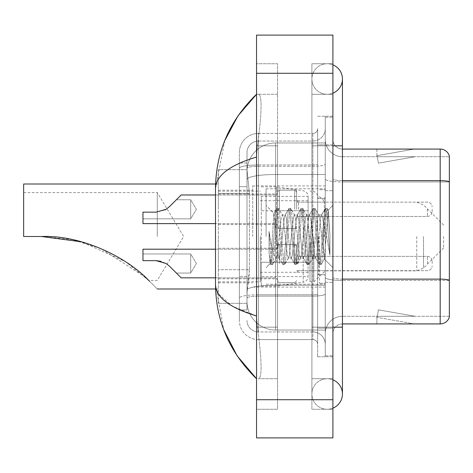 <?xml version="1.0" encoding="UTF-8"?>
<svg xmlns="http://www.w3.org/2000/svg" width="473" height="473" viewBox="0 0 473 473"><rect width="100%" height="100%" fill="white"/><g stroke="black" fill="none" stroke-linecap="round" stroke-linejoin="round"><path stroke-width="0.35" stroke-dasharray="2.37 1.77" d="M325.264 236.5L325.264 185.913L325.264 236.5M252.724 236.5L252.724 185.913L252.724 236.5M277.545 209.297L277.545 190.205L277.545 209.297M218.366 209.297L218.366 194.025L218.366 209.297M277.545 263.514L277.545 244.423L277.545 263.514M218.366 263.514L218.366 248.242L218.366 263.514M296.63 209.297L296.63 190.205L296.63 209.297M296.63 263.514L296.63 244.423L296.63 263.514M325.264 263.514L325.264 256.354L325.264 263.514M249.389 269.705L249.206 274.677L247.113 291.859L249.389 269.705L249.389 193.351L249.389 269.705L218.366 269.705L218.366 303.311L218.366 193.351L218.366 269.705L249.389 269.705M247.113 291.859L247.001 301.407A28.634 28.634 0 0 0 275.635 330.042L325.264 330.042L325.264 142.958L325.264 330.042L275.635 330.042L325.264 330.042L275.635 330.042L275.635 285.231A28.634 4.972 180 0 0 247.344 289.435A28.634 4.972 180 0 1 275.635 285.231L325.264 285.231L325.264 174.507L325.264 285.231L275.635 285.231L275.635 174.507L325.264 174.507L325.264 142.958L325.264 174.507L275.635 174.507L275.635 142.958L325.264 142.958L275.635 142.958A28.634 28.634 0 0 0 247.042 170.079L249.389 193.351L247.042 170.079A28.634 28.634 0 0 1 275.635 142.958L325.264 142.958L275.635 142.958A28.634 28.634 0 0 0 247.001 171.593L247.001 179.48L247.001 171.593A28.634 28.634 0 0 1 275.635 142.958L275.635 330.042A28.634 28.634 0 0 1 247.001 301.407L247.113 291.859M218.366 236.5L218.366 288.997L218.366 236.5M325.264 209.297L325.264 216.457L325.264 209.297M247.001 301.407L247.066 303.311L247.001 301.407A28.634 28.634 0 0 0 275.635 330.042A28.634 28.634 0 0 1 247.001 301.407L247.001 168.282L247.001 301.407A28.634 28.634 0 0 0 275.635 330.042A28.634 28.634 0 0 1 247.001 301.407M247.066 303.311L218.366 303.311L247.066 303.311M247.066 169.689L218.366 169.689L218.366 193.351L218.366 169.689L247.066 169.689M327.174 378.719A15.272 15.272 0 0 0 311.902 393.991A15.272 15.272 0 0 0 332.903 408.146A15.272 15.272 0 0 1 327.174 409.263A15.272 15.272 0 0 0 332.903 408.146A15.272 15.272 0 0 1 311.902 393.991A15.272 15.272 0 0 1 332.903 379.831A15.272 15.272 0 0 0 327.174 378.719A15.272 15.272 0 0 1 342.446 393.991A15.272 15.272 0 0 0 327.174 378.719M327.174 94.281A15.272 15.272 0 0 1 311.902 79.009A15.272 15.272 0 0 1 332.903 64.854A15.272 15.272 0 0 0 327.174 63.737A15.272 15.272 0 0 1 332.903 64.854A15.272 15.272 0 0 0 311.902 79.009A15.272 15.272 0 0 0 332.903 93.169A15.272 15.272 0 0 1 327.174 94.281A15.272 15.272 0 0 0 342.446 79.009A15.272 15.272 0 0 1 327.174 94.281M266.086 236.5L266.086 188.774L266.086 236.5M224.793 140.534L215.499 188.585L215.499 284.415L223.64 329.486M332.903 327.174L311.902 327.174L332.903 327.174L311.902 327.174L311.902 145.826L327.174 145.826L311.902 145.826L327.174 145.826L311.902 145.826L311.902 94.281L311.902 327.174L332.903 327.174L325.264 327.174L325.264 355.808L325.264 117.192L325.264 327.174L332.903 327.174L332.903 355.808L332.903 145.826L332.903 378.719L332.903 117.192L332.903 409.263L332.903 94.281L332.903 327.174L311.902 327.174L311.902 409.263L332.903 409.263L311.902 409.263L311.902 63.737L332.903 63.737L332.903 145.826L332.903 63.737L311.902 63.737L311.902 378.719L311.902 327.174L342.446 327.174L327.174 327.174L342.446 327.174L342.446 393.991M256.543 35.103L332.903 35.103L332.903 437.897L256.543 437.897L256.543 35.103M256.543 145.826L256.543 327.174L256.543 63.737L256.543 145.826L277.545 145.826L277.545 409.263L256.543 409.263L256.543 327.174L256.543 409.263L277.545 409.263L277.545 63.737L256.543 63.737L277.545 63.737L277.545 327.174L277.545 145.826L256.543 145.826M325.264 355.808L332.903 355.808L325.264 355.808M325.264 117.192L332.903 117.192L325.264 117.192M311.902 378.719L332.903 378.719L311.902 378.719M311.902 94.281L332.903 94.281L311.902 94.281M277.545 378.719L277.545 327.174L277.545 378.719L258.069 378.719C262.994 379.535 261.197 354.644 257.407 327.174C261.179 354.549 263.012 379.517 258.069 378.719L277.545 378.719M215.499 188.585C215.806 175.737 229.488 165.219 256.543 157.036L257.407 145.826C261.179 118.451 263.012 93.483 258.069 94.281L256.543 94.281L258.069 94.281C262.994 93.465 261.197 118.356 257.407 145.826L256.543 157.036L256.543 315.964L257.407 327.174L256.543 315.964L232.142 306.108L218.366 293.768M277.545 94.281L258.069 94.281L277.545 94.281M256.543 157.036L256.543 315.964M216.179 288.997L215.499 284.415M247.001 309.992L239.362 309.992L239.362 276.386L239.362 309.992L247.001 309.992L247.001 276.386L247.001 309.992M247.001 152.507A11.453 11.453 0 0 1 258.453 141.055A11.453 11.453 0 0 0 247.001 152.507L247.001 168.282L247.001 152.507A11.453 11.453 0 0 1 258.453 141.055L258.453 331.945A11.453 11.453 0 0 1 247.001 320.493A11.453 11.453 0 0 0 258.453 331.945L312.86 331.945L312.86 301.407L312.86 339.584L312.86 294.774L312.86 331.945L258.453 331.945L258.453 296.104L312.86 296.104L312.86 301.407L312.86 296.104A12.41 2.152 0 0 0 325.264 293.946L325.264 164.137L325.264 293.946A12.41 2.152 0 0 1 312.86 296.104L312.86 166.289L312.86 296.104L258.453 296.104L258.453 141.055L312.86 141.055A12.41 12.41 0 0 0 325.264 128.644L325.264 164.137L325.264 128.644A12.41 12.41 0 0 1 312.86 141.055L312.86 166.289L312.86 141.055A12.41 12.41 0 0 0 325.264 128.644M239.362 301.407L239.362 320.493L239.362 301.407M258.453 339.584A19.091 19.091 0 0 1 239.362 320.493A19.091 19.091 0 0 0 258.453 339.584L312.86 339.584A4.771 4.771 0 0 1 317.631 344.356L317.631 128.644L317.631 344.356A4.771 4.771 0 0 0 312.86 339.584L258.453 339.584M317.631 236.5L317.631 284.226L317.631 236.5M317.631 144.868L317.631 328.132L317.631 144.868L325.264 144.868L325.264 116.234L325.264 356.766L325.264 116.234L325.264 144.868L317.631 144.868M317.631 356.766L317.631 328.132L317.631 356.766L325.264 356.766L317.631 356.766M317.631 116.234L325.264 116.234L317.631 116.234M239.362 152.507A19.091 19.091 0 0 1 258.453 133.416L258.453 294.774L258.453 133.416A19.091 19.091 0 0 0 239.362 152.507L239.362 298.091L239.362 152.507A19.091 19.091 0 0 1 258.453 133.416L312.86 133.416A4.771 4.771 0 0 0 317.631 128.644A4.771 4.771 0 0 1 312.86 133.416L312.86 294.774L312.86 133.416A4.771 4.771 0 0 0 317.631 128.644M258.453 133.416L312.86 133.416M239.362 186.669L239.362 276.386L239.362 163.008L239.362 186.669L247.001 186.669L247.001 276.386L247.001 163.008L247.001 186.669L239.362 186.669M258.453 141.055L312.86 141.055M325.264 344.356A12.41 12.41 0 0 0 312.86 331.945A12.41 12.41 0 0 1 325.264 344.356A12.41 12.41 0 0 0 312.86 331.945M247.001 163.008L239.362 163.008L247.001 163.008M332.903 236.5L332.903 190.684L332.903 236.5M319.541 236.5L319.541 283.268L319.541 236.5M325.264 285.751L325.264 178.96L325.264 285.751M449.35 155.942A9.543 9.543 0 0 0 440.186 149.072L342.446 149.072L342.446 279.123L440.186 279.123A9.543 1.655 180 0 1 449.35 280.318L449.35 155.942A9.543 9.543 0 0 0 440.186 149.072L440.186 323.928A9.543 9.543 0 0 0 449.35 317.058L449.35 285.751L449.35 316.295L342.446 316.295L342.446 279.123L342.446 316.295L449.35 316.295L449.35 181.945L342.446 181.945L342.446 280.448A17.182 2.986 0 0 1 325.264 277.462A17.182 2.986 0 0 0 342.446 280.448L342.446 156.705A17.182 17.182 0 0 1 325.264 139.523L325.264 178.96L325.264 139.523A17.182 17.182 0 0 0 342.446 156.705L342.446 181.945A17.182 2.986 0 0 1 325.264 178.96A17.182 2.986 0 0 0 342.446 181.945L449.35 181.945M342.446 323.928A9.543 9.543 0 0 0 332.903 333.477L332.903 277.462L332.903 333.477A9.543 9.543 0 0 1 342.446 323.928L440.186 323.928M413.757 323.816A7.633 7.633 0 0 0 415.081 323.928L376.904 323.928L415.081 323.928A7.633 7.633 0 0 1 413.757 323.816A7.633 7.633 0 0 0 415.081 323.928A7.633 7.633 0 0 1 413.757 323.816A7.633 7.633 0 0 0 415.081 323.928A7.633 7.633 0 0 1 413.757 323.816L377.099 317.353L413.757 323.816M376.904 316.295L376.904 323.928L376.904 316.295L377.283 316.295L377.099 317.353L377.283 316.295L376.904 316.295L376.904 323.928L376.904 316.295L377.283 316.295L377.099 317.353L377.283 316.295L376.904 316.295L376.904 323.928L376.904 316.295L377.283 316.295L377.099 317.353L377.283 316.295L376.904 316.295M342.446 279.123A9.543 1.655 -0 0 1 332.903 277.462L332.903 139.523L332.903 277.462A9.543 1.655 0 0 0 342.446 279.123L342.446 149.072A9.543 9.543 0 0 1 332.903 139.523A9.543 9.543 0 0 0 342.446 149.072A9.543 9.543 0 0 1 332.903 139.523M332.903 328.132L332.903 116.234L332.903 328.132L317.631 328.132L332.903 328.132M332.903 356.766L325.264 356.766L332.903 356.766M332.903 116.234L325.264 116.234L332.903 116.234M415.081 149.072L376.904 149.072L415.081 149.072A7.633 7.633 0 0 0 413.757 149.184A7.633 7.633 0 0 1 415.081 149.072A7.633 7.633 0 0 0 413.757 149.184A7.633 7.633 0 0 1 415.081 149.072A7.633 7.633 0 0 0 413.757 149.184A7.633 7.633 0 0 1 415.081 149.072M342.446 156.705L449.35 156.705L449.35 181.809L449.35 156.705L342.446 156.705A17.182 17.182 0 0 1 325.264 139.523M415.081 316.295L377.283 316.295L415.081 316.295L377.283 316.295L415.081 316.295L377.283 316.295L415.081 316.295L378.424 309.833L377.283 316.295L378.424 309.833L377.283 316.295L378.424 309.833L377.283 316.295L378.424 309.833L415.081 316.295M377.283 156.705L376.904 156.705L377.283 156.705L376.904 156.705L377.283 156.705L376.904 156.705L377.283 156.705L377.099 155.647L413.757 149.184L377.099 155.647L377.283 156.705L377.099 155.647L413.757 149.184L377.099 155.647L377.283 156.705L377.099 155.647L413.757 149.184L377.099 155.647L377.283 156.705L415.081 156.705L377.283 156.705L415.081 156.705L377.283 156.705L415.081 156.705L377.283 156.705L378.424 163.167L377.283 156.705M325.264 333.477A17.182 17.182 0 0 1 342.446 316.295A17.182 17.182 0 0 0 325.264 333.477A17.182 17.182 0 0 1 342.446 316.295M376.904 149.072L376.904 156.705L376.904 149.072M415.081 156.705L378.424 163.167L415.081 156.705M288.353 236.5L286.331 217.817L285.32 214.925L285 215.197L284.314 217.817L280.27 255.184L279.259 258.075L278.94 257.803L278.248 255.184L273.902 213.447L271.183 255.166L270.249 263.461L269.072 252.523L269.072 231.321L269.876 236.5C271.608 248.1 273.53 254.971 275.635 257.117L275.635 236.5L275.635 257.117L276.232 258.075L275.635 257.117C273.53 254.971 271.608 248.1 269.876 236.5L269.072 231.321L271.431 260.871L272.442 264.638L271.431 260.871L269.072 231.321L269.072 252.523L270.68 264.425L269.072 252.523L270.083 263.402L270.928 264.638L270.083 263.408L266.086 267.623L270.249 263.461L271.183 255.166L273.902 213.447L276.74 208.575L275.978 212.129L271.94 260.871L270.928 264.638L272.69 264.425L270.928 264.638L271.94 260.871L275.978 212.129L276.989 208.362L273.902 213.447L266.086 205.377L274.092 213.382L275.635 229.766L275.635 236.5L275.635 229.766L278.248 255.184L278.94 257.803L282.801 264.425L282.038 260.871L278 212.129L276.989 208.362L278.502 208.362L277.491 212.129L273.453 260.871L272.69 264.425L276.551 257.803L276.232 258.075L279.259 258.075L282.801 264.425L282.038 260.871L278 212.129L276.989 208.362L278.502 208.362L277.491 212.129L273.453 260.871L272.69 264.425L276.232 258.075L279.259 258.075L280.27 255.184L284.314 217.817L285 215.197L288.861 208.575L288.098 212.129L284.06 260.871L283.049 264.638L282.801 264.425L284.563 264.638L283.552 260.871L279.513 212.129L278.502 208.362L282.612 215.197L282.292 214.925L281.281 217.817L277.243 255.184L276.551 257.803L277.243 255.184L281.281 217.817L282.292 214.925L285.32 214.925L288.861 208.575L288.098 212.129L284.06 260.871L283.049 264.638L284.563 264.638L283.552 260.871L279.513 212.129L278.751 208.575L282.292 214.925L285.32 214.925L286.331 217.817L290.375 255.184L291.061 257.803L290.375 255.184L288.353 236.5M285.32 236.5L283.303 217.817L282.612 215.197L283.303 217.817L287.342 255.184L288.353 258.075L287.342 255.184L285.32 236.5M300.473 236.5L298.451 217.817L297.446 214.925L297.127 215.197L296.435 217.817L292.391 255.184L291.386 258.075L291.061 257.803L294.921 264.425L294.159 260.871L290.12 212.129L289.109 208.362L288.861 208.575L290.623 208.362L289.618 212.129L285.574 260.871L284.563 264.638L288.672 257.803L288.353 258.075L291.386 258.075L294.921 264.425L294.159 260.871L290.12 212.129L289.109 208.362L290.623 208.362L289.618 212.129L285.574 260.871L284.811 264.425L288.353 258.075L291.386 258.075L292.391 255.184L296.435 217.817L297.127 215.197L300.982 208.575L300.219 212.129L296.181 260.871L295.17 264.638L294.921 264.425L296.683 264.638L295.678 260.871L291.634 212.129L290.623 208.362L294.732 215.197L294.413 214.925L293.402 217.817L289.364 255.184L288.672 257.803L289.364 255.184L293.402 217.817L294.413 214.925L297.446 214.925L300.982 208.575L300.219 212.129L296.181 260.871L295.17 264.638L296.683 264.638L295.678 260.871L291.634 212.129L290.871 208.575L294.413 214.925L297.446 214.925L298.451 217.817L302.495 255.184L303.187 257.803L302.495 255.184L300.473 236.5M297.446 236.5L295.424 217.817L294.732 215.197L295.424 217.817L299.462 255.184L300.473 258.075L299.462 255.184L297.446 236.5M312.594 236.5L310.578 217.817L309.567 214.925L309.247 215.197L308.556 217.817L304.517 255.184L303.506 258.075L303.187 257.803L307.048 264.425L306.285 260.871L302.241 212.129L301.23 208.362L300.982 208.575L302.75 208.362L301.739 212.129L297.694 260.871L296.683 264.638L300.793 257.803L300.473 258.075L303.506 258.075L307.048 264.425L306.285 260.871L302.241 212.129L301.23 208.362L302.75 208.362L301.739 212.129L297.694 260.871L296.932 264.425L300.473 258.075L303.506 258.075L304.517 255.184L308.556 217.817L309.247 215.197L313.108 208.575L312.346 212.129L308.301 260.871L307.29 264.638L307.048 264.425L308.81 264.638L307.799 260.871L303.755 212.129L302.75 208.362L306.853 215.197L306.534 214.925L305.523 217.817L301.484 255.184L300.793 257.803L301.484 255.184L305.523 217.817L306.534 214.925L309.567 214.925L313.108 208.575L312.346 212.129L308.301 260.871L307.29 264.638L308.81 264.638L307.799 260.871L303.755 212.129L302.992 208.575L306.534 214.925L309.567 214.925L310.578 217.817L314.616 255.184L315.308 257.803L314.616 255.184L312.594 236.5M309.567 236.5L307.545 217.817L306.853 215.197L307.545 217.817L311.589 255.184L312.594 258.075L311.589 255.184L309.567 236.5M323.361 222.635L323.361 252.801L319.665 217.817L318.66 214.925L317.649 217.817L313.605 255.184L312.594 258.075L315.627 258.075L319.169 264.425L318.406 260.871L314.362 212.129L313.357 208.362L313.108 208.575L314.87 208.362L313.859 212.129L309.821 260.871L308.81 264.638L312.913 257.803L312.594 258.075L315.627 258.075L319.169 264.425L318.406 260.871L314.362 212.129L313.357 208.362L314.87 208.362L313.859 212.129L309.821 260.871L309.058 264.425L312.913 257.803L313.605 255.184L317.649 217.817L318.66 214.925L321.687 214.925L320.676 217.817L316.638 255.184L315.627 258.075L316.638 255.184L320.676 217.817L321.368 215.197L325.229 208.575L324.466 212.129L320.428 260.871L319.417 264.638L319.169 264.425L320.93 264.638L319.919 260.871L315.881 212.129L314.87 208.362L318.979 215.197L318.66 214.925L321.687 214.925L325.229 208.575L324.466 212.129L320.428 260.871L319.417 264.638L320.93 264.638L319.919 260.871L315.881 212.129L315.119 208.575L318.979 215.197L319.665 217.817L324.218 258.938L328.227 210.278L329.918 234.88L329.918 255.142L326.577 236.5L323.361 222.635L322.698 217.817L321.687 214.925L322.698 217.817L323.361 222.635L323.361 252.801L324.413 258.867L328.061 210.219L329.918 234.88L328.002 212.129L326.991 208.362L325.98 212.129L321.942 260.871L320.93 264.638L321.942 260.871L325.98 212.129L326.991 208.362L328.002 212.129L329.918 234.88L329.918 255.142L326.488 212.129L325.477 208.362L325.229 208.575L326.991 208.362L325.477 208.362L326.488 212.129L329.918 255.142L326.577 236.5L323.361 222.635M157.278 236.5L157.278 192.594L157.278 236.5M149.509 281.228C159.75 291.469 159.75 291.469 149.509 281.228C128.094 258.051 82.497 234.874 41.523 236.5L23.65 236.5L23.65 192.594L23.65 236.5L41.523 236.5L23.65 236.5L23.65 184.003M443.621 236.5L443.621 247.953L443.621 236.5M313.812 236.5L313.812 281.837L313.812 236.5M309.992 236.5L309.992 281.837L309.992 236.5M260.363 236.5L260.363 281.837L260.363 236.5M41.523 236.5L71.719 239.515L100.755 248.455L145.252 277.131M23.65 192.594L157.278 192.594L183.66 236.5L157.278 280.406L148.682 280.406L125.558 261.699L81.51 241.827M308.089 262.267L308.089 196.413L308.089 210.733L261.315 210.727L261.315 286.135L261.315 262.273L308.089 262.267L308.089 276.599L261.315 276.587L261.315 262.273L308.089 262.273M276.587 262.273L276.587 186.865L276.587 210.727L261.315 210.727L261.315 196.413L261.315 276.587M303.181 210.727L303.181 282.263C306.605 281.098 308.236 279.212 308.089 276.599L308.089 196.401L308.089 210.727L276.587 210.727M176.37 273.057L190.684 273.057L196.419 263.514L190.684 253.966L190.684 263.514L190.684 253.966L196.419 263.514L190.684 273.057L190.684 253.966L190.684 273.057L190.684 263.514L190.684 273.057L176.37 273.057L169.553 266.24L166.106 263.514L169.553 266.24L181.141 277.828L169.553 266.24L181.141 277.828L169.553 266.24L166.106 263.514L156.055 260.647L166.106 263.514L169.553 266.24L166.106 263.514L156.055 260.647L142.958 260.647L142.958 249.194L142.958 260.647L156.055 260.647L166.106 263.514L156.055 260.647L142.958 260.647L142.958 253.966L142.958 260.647L156.055 260.647L142.958 260.647L142.958 253.966L142.958 260.647L156.055 260.647L166.106 263.514L161.275 261.374M432.168 263.514L432.168 261.126L432.168 263.514M215.499 249.194L275.635 249.194L275.635 277.828L275.635 249.194L275.635 277.828L275.635 249.194L142.958 249.194L142.958 260.647L156.055 260.647M169.553 266.24L166.106 263.514M176.37 199.754L190.684 199.754L196.419 209.297L190.684 218.839L190.684 209.297L190.684 218.839L196.419 209.297L190.684 199.754L190.684 218.839L190.684 199.754L190.684 209.297L190.684 199.754L176.37 199.754L169.553 206.571L166.106 209.297L169.553 206.571L181.141 194.982L169.553 206.571L181.141 194.982L169.553 206.571L166.106 209.297L156.055 212.158L166.106 209.297L169.553 206.571L166.106 209.297L156.055 212.158L142.958 212.158L142.958 223.617L142.958 212.158L156.055 212.158L166.106 209.297L156.055 212.158L142.958 212.158L142.958 218.839L142.958 212.158L156.055 212.158L164.882 209.994M432.168 209.297L432.168 211.685L432.168 209.297M166.106 209.297L156.055 212.158L142.958 212.158L156.055 212.158L142.958 212.158L142.958 223.617L275.635 223.617L275.635 194.982L275.635 223.617L275.635 194.982L275.635 223.617L277.545 225.52L275.635 223.617L215.499 223.617M247.746 178.356A28.634 4.972 180 0 1 275.635 174.507A28.634 4.972 180 0 0 247.746 178.356M247.001 171.593A28.634 28.634 0 0 1 275.635 142.958L275.635 285.231A28.634 4.972 0 0 0 247.001 290.203A28.634 4.972 180 0 1 275.635 285.231L275.635 142.958A28.634 28.634 0 0 0 247.042 170.079M249.389 193.351L218.366 193.351L249.389 193.351M342.446 327.174L342.446 145.826L311.902 145.826L332.903 145.826M256.543 73.285L332.903 73.285M256.543 399.715L332.903 399.715M277.545 327.174L256.543 327.174L277.545 327.174M277.545 145.826L257.407 145.826L277.545 145.826M275.635 285.231L325.264 285.231L275.635 285.231M275.635 174.507L325.264 174.507L275.635 174.507A28.634 4.972 180 0 0 247.001 179.48A28.634 4.972 0 0 1 275.635 174.507M258.453 294.774A19.091 3.317 180 0 0 239.362 298.091A19.091 3.317 180 0 1 258.453 294.774L312.86 294.774A4.771 0.828 0 0 0 317.631 293.946A4.771 0.828 0 0 1 312.86 294.774L258.453 294.774M258.453 164.965L312.86 164.965A4.771 0.828 -0 0 0 317.631 164.137A4.771 0.828 0 0 1 312.86 164.965L258.453 164.965A19.091 3.317 180 0 0 239.362 168.282A19.091 3.317 180 0 1 258.453 164.965M258.453 166.289L312.86 166.289A12.41 2.152 0 0 0 325.264 164.137A12.41 2.152 0 0 1 312.86 166.289L258.453 166.289A11.453 1.987 180 0 0 247.001 168.282A11.453 1.987 180 0 1 258.453 166.289M258.453 296.104A11.453 1.987 180 0 0 247.001 298.091A11.453 1.987 180 0 1 258.453 296.104M258.453 331.945A11.453 11.453 0 0 1 247.001 320.493M247.001 276.386L239.362 276.386L247.001 276.386M342.446 180.621A9.543 1.655 -0 0 1 332.903 178.96A9.543 1.655 0 0 0 342.446 180.621L440.186 180.621A9.543 1.655 180 0 1 449.35 181.809M332.903 144.868L325.264 144.868L332.903 144.868M449.35 280.448L342.446 280.448L449.35 280.448M324.312 236.5L324.312 198.323L324.312 236.5M318.583 236.5L318.583 274.677L318.583 236.5M423.512 236.5L423.512 268.067L423.512 236.5M416.76 236.5L416.76 270.863L416.76 236.5M261.315 286.135L276.587 286.135L303.181 282.263L303.181 262.273M298.54 263.514L298.54 256.354L298.54 263.514M294.726 263.514L294.726 244.423L294.726 263.514M279.454 263.514L279.454 244.423L279.454 263.514M427.397 263.514L427.397 256.354L427.397 263.514M298.54 209.297L298.54 202.137L298.54 209.297M294.726 209.297L294.726 190.205L294.726 209.297M279.454 209.297L279.454 190.205L279.454 209.297M427.397 209.297L427.397 216.457L427.397 209.297M252.724 185.913L325.264 185.913M218.366 194.025L277.545 194.025L218.366 194.025M218.366 248.242L277.545 248.242L218.366 248.242M277.545 190.205L296.63 190.205L277.545 190.205M277.545 244.423L296.63 244.423L277.545 244.423M443.621 225.047L423.512 204.933L416.76 202.137L296.63 202.137L325.264 202.137L313.812 191.163L309.992 191.163M296.63 256.354L325.264 256.354L296.63 256.354M218.366 190.205L252.724 190.205M218.366 282.795L252.724 282.795M296.63 270.668L325.264 270.668L296.63 270.668M296.63 216.457L325.264 216.457L296.63 216.457M277.545 282.6L296.63 282.6L277.545 282.6M277.545 228.388L296.63 228.388L277.545 228.388M218.366 278.786L277.545 278.786L218.366 278.786M218.366 224.569L277.545 224.569L218.366 224.569M252.724 287.087L325.264 287.087M311.902 327.174L311.902 393.991L311.902 327.174M311.902 145.826L311.902 79.009L311.902 145.826M342.446 145.826L342.446 79.009M266.086 188.774L325.264 188.774L266.086 188.774M266.086 284.226L325.264 284.226L266.086 284.226M317.631 198.323L325.264 198.323L317.631 198.323M317.631 274.677L325.264 274.677L317.631 274.677M325.264 190.684L332.903 190.684L325.264 190.684M319.541 283.268L325.264 283.268L319.541 283.268M319.541 189.732L325.264 189.732L319.541 189.732M325.264 282.316L332.903 282.316L325.264 282.316M324.312 198.323L325.264 197.365L324.312 198.323L318.583 198.323L317.631 197.365L318.583 198.323L324.312 198.323M318.583 274.677L324.312 274.677L325.264 275.635L324.312 274.677L318.583 274.677L317.631 275.635L318.583 274.677M328.061 210.219L332.903 205.377L328.061 210.219M324.218 258.938L332.903 267.623L324.218 258.938M324.419 258.867L321.179 264.425L324.419 258.867M328.232 210.278L327.239 208.575L328.232 210.278M443.621 247.953L423.512 268.067L416.76 270.863L325.264 270.863L313.812 281.837L309.992 281.837M260.363 272.294L309.992 272.294M218.366 281.837L260.363 281.837M215.582 288.997L218.366 288.997M215.582 184.003L218.366 184.003M218.366 191.163L260.363 191.163M260.363 200.706L309.992 200.706M261.315 186.865L276.587 186.865L303.181 190.737C306.605 191.902 308.236 193.788 308.089 196.401L261.315 196.413M298.54 270.668L296.63 272.578L298.54 270.668L427.397 270.668C430.27 270.414 431.861 268.824 432.168 265.897C431.861 268.824 430.27 270.414 427.397 270.668L298.54 270.668M294.726 244.423L296.63 246.332L294.726 244.423L279.454 244.423L277.545 246.332L279.454 244.423L294.726 244.423M215.499 277.828L275.635 277.828L277.545 279.738L275.635 277.828L181.141 277.828M427.397 256.354C430.27 256.608 431.861 258.199 432.168 261.126C431.861 258.199 430.27 256.608 427.397 256.354L298.54 256.354L296.63 254.444L298.54 256.354L427.397 256.354M279.454 282.6L294.726 282.6L296.63 280.69L294.726 282.6L279.454 282.6L277.545 280.69L279.454 282.6M275.635 249.194L277.545 247.284L275.635 249.194M190.684 253.966L142.958 253.966L190.684 253.966M298.54 202.137L296.63 200.227L298.54 202.137L427.397 202.137C430.27 202.397 431.861 203.987 432.168 206.914C431.861 203.987 430.27 202.397 427.397 202.137L298.54 202.137M294.726 228.388L296.63 226.478L294.726 228.388L279.454 228.388L277.545 226.478L279.454 228.388L294.726 228.388M215.499 194.982L275.635 194.982L277.545 193.073L275.635 194.982L181.141 194.982M427.397 216.457C430.27 216.202 431.861 214.606 432.168 211.685C431.861 214.606 430.27 216.202 427.397 216.457L298.54 216.457L296.63 218.366L298.54 216.457L427.397 216.457M279.454 190.205L294.726 190.205L296.63 192.115L294.726 190.205L279.454 190.205L277.545 192.115L279.454 190.205M190.684 218.839L142.958 218.839L190.684 218.839"/><path stroke-width="0.71" d="M332.903 408.146A15.272 15.272 0 0 0 332.903 379.831A15.272 15.272 0 0 1 332.903 408.146A15.272 15.272 0 0 0 342.446 393.991A15.272 15.272 0 0 1 332.903 408.146M332.903 64.854A15.272 15.272 0 0 1 332.903 93.169A15.272 15.272 0 0 0 332.903 64.854A15.272 15.272 0 0 1 342.446 79.009A15.272 15.272 0 0 0 332.903 64.854M256.543 157.036C229.547 165.178 215.865 175.69 215.499 188.585L215.499 284.415C215.806 297.263 229.488 307.781 256.543 315.964M256.543 437.897L332.903 437.897L332.903 35.103L256.543 35.103L256.543 437.897M215.499 188.585C215.913 151.88 229.588 120.444 256.543 94.281L238.02 115.808L224.793 140.534M223.64 329.486L237.103 355.832L256.543 378.719C229.588 352.551 215.907 321.12 215.499 284.415M218.366 293.768L216.179 288.997M449.35 155.942A9.543 9.543 0 0 0 440.186 149.072A9.543 9.543 0 0 1 449.35 155.942L449.35 317.058A9.543 9.543 0 0 1 440.186 323.928L342.446 323.928M449.35 181.809L449.35 181.809A9.543 1.655 180 0 0 440.186 180.621L440.186 149.072L342.446 149.072M449.35 181.945L449.35 280.318A9.543 1.655 180 0 0 440.186 279.123L440.186 180.621L342.446 180.621M81.51 241.827L41.523 236.5C82.302 234.827 128.077 258.016 149.509 281.228C159.75 291.469 159.75 291.469 149.509 281.228M215.582 184.003L23.65 184.003L23.65 236.5L41.523 236.5M145.252 277.131L148.682 280.406M169.553 266.24L181.141 277.828L169.553 266.24L166.106 263.514L169.553 266.24M215.499 249.194L142.958 249.194L142.958 260.647L156.055 260.647L166.106 263.514M215.499 277.828L181.141 277.828L176.37 273.057M161.275 261.374L156.055 260.647M169.553 206.571L181.141 194.982L169.553 206.571L166.106 209.297L169.553 206.571L166.106 209.297L156.055 212.158L142.958 212.158L142.958 223.617L215.499 223.617M164.882 209.994L166.106 209.297M176.37 199.754L181.141 194.982L215.499 194.982M332.903 327.174L342.446 327.174L342.446 79.009M332.903 145.826L342.446 145.826M256.543 399.715L332.903 399.715M256.543 73.285L332.903 73.285M440.186 323.928L440.186 279.123L342.446 279.123M342.446 327.174L342.446 393.991M256.543 94.281L253.221 97.485M256.543 378.719L253.221 375.515M157.278 288.997L215.582 288.997"/></g></svg>
